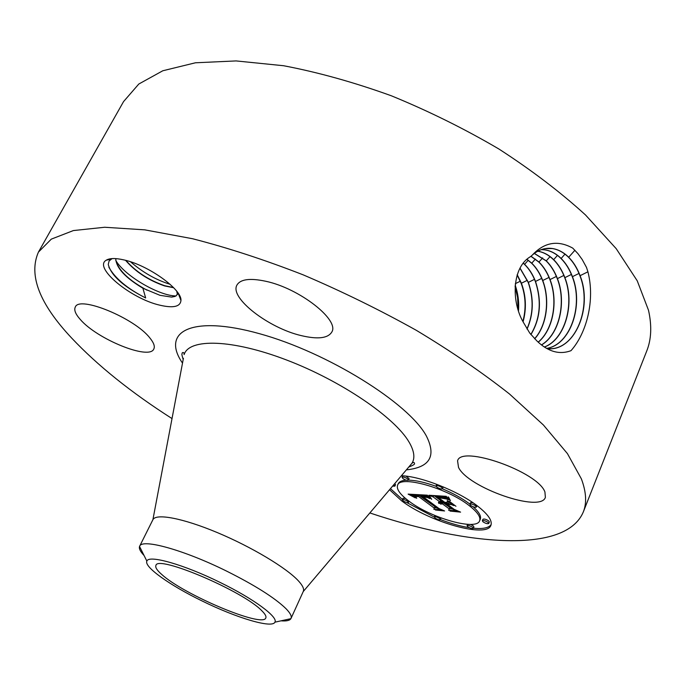 <?xml version="1.0" encoding="UTF-8"?>
<svg xmlns="http://www.w3.org/2000/svg" width="685" height="685" viewBox="0 0 685 685"><rect width="100%" height="100%" fill="white"/><g stroke="black" fill="none" stroke-linecap="round" stroke-linejoin="round"><path stroke-width="1.03" d="M172.003 418.569C131.1 392.445 97.655 365.61 71.668 338.065C39.43 303.78 28.35 275.139 38.42 252.123L51.315 239.125L73.389 230.562L104.702 227.257L144.783 229.852L192.519 238.722C227.6 247.73 264.478 259.769 303.155 274.839C342.038 291.425 379.73 309.903 416.223 330.264C451.141 351.259 482.223 372.503 509.469 393.978L543.402 424.991L567.445 453.633L581.385 478.883C586.283 491.984 586.917 503.03 583.286 512.012C565.664 553.831 468.831 546.159 369.866 512.945M38.42 252.123L123.548 101.603L138.807 84.024L162.799 70.769L195.43 62.789L236.102 60.922L283.616 65.734C318.131 72.302 354.034 82.311 391.332 95.78C428.639 111.056 464.49 128.797 498.885 148.996C531.637 170.171 560.51 192.168 585.512 214.97L616.209 248.672L637.238 280.816L648.49 310.211C651.983 325.795 651.384 339.435 646.691 351.122L583.286 512.012M536.646 340.676L536.706 340.736C547.94 351.679 559.362 354.993 570.99 350.677C586.309 333.595 595.351 300.578 587.918 271.808L586.514 267.45L582.173 259.487L577.866 253.561L572.763 248.133C557.847 239.878 544.352 242.199 532.279 255.103L530.575 256.601C511.969 267.133 511.121 301.374 523.323 322.258L529.71 333.013L536.646 340.676M159.733 305.159C130.903 298.643 92.954 267.475 106.235 260.197C109.677 258.091 115.594 258.005 123.994 259.932C148.397 265.206 182.116 289.532 180.951 300.492C180.301 306.76 173.228 308.318 159.733 305.159M149.878 337.97C153.774 342.731 155.093 346.404 153.817 348.982C149.476 360.49 96.91 339.161 80.162 319.33C75.496 314.064 73.869 309.988 75.273 307.103C79.015 295.261 134.739 318.165 149.878 337.97M301.237 335.607C268.589 328.081 229.252 297.821 236.959 285.037C240.461 279.172 250.093 277.913 265.857 281.287C299.559 288.419 339.82 320.092 331.78 332.079C327.892 338.339 317.712 339.512 301.237 335.607M458.522 467.401L457.571 460.859C460.945 444.711 537.99 471.742 544.926 491.984L545.38 497.353C540.705 513.151 467.889 487.6 458.522 467.401M401.393 475.741C420.915 476.289 458.265 491.025 477.402 505.932C488.045 514.212 492.541 520.694 490.897 525.369C486.847 538.393 429.469 522.047 401.633 500.846L389.542 489.724M549.618 348.742C575.734 349.341 592.379 306.734 579.904 275.712C577.121 268.263 573.336 262.124 568.524 257.277C563.567 252.388 558.147 249.477 552.256 248.544L544.892 248.646M547.178 348.665C574.432 352.056 593.141 307.95 580.084 275.687C577.301 268.237 573.508 262.09 568.696 257.243C563.738 252.354 558.318 249.443 552.435 248.518C545.149 247.516 538.436 249.717 532.279 255.103M261.756 610.686C265.138 613.983 266.482 616.397 265.806 617.93C263.066 628.196 183.392 594.571 161.574 574.313C157.002 570.28 155.118 567.343 155.906 565.51C156.856 554.448 243.132 591.009 261.756 610.686M177.946 292.932L176.242 295.826L171.695 297.11L159.965 295.312L142.9 288.222L145.657 297.958C123.505 286.664 111.047 275.481 108.264 264.419L109.112 260.968L112.117 258.587M390.467 488.636L402.455 499.545M406.821 502.567L434.281 517.072M440.429 519.564C450.918 523.571 460.551 526.277 469.328 527.69M473.361 528.212C482.848 529.145 488.773 527.938 491.145 524.59M546.733 348.408C570.528 344.82 583.903 305.313 572.446 276.671C569.689 269.316 565.921 263.245 561.143 258.459C556.22 253.63 550.843 250.761 545.003 249.845L541.33 249.605M220.108 582.43C183.837 564.483 148.465 554.542 146.873 561.118C143.833 566.872 170.188 585.495 202.075 600.951C236.291 617.844 272.21 628.684 274.899 622.185C278.487 617.151 253.647 598.741 220.108 582.43M115.756 258.613C116.15 267.775 125.201 277.639 142.9 288.222M147.027 290.175C128.943 280.422 118.531 270.455 115.799 260.274L115.842 258.613M183.417 358.298L152.901 519.71C155.872 513.142 182.809 518.134 217.213 532.545C251.583 546.895 286.724 568.002 298.557 581.026C302.753 585.632 304.328 589.1 303.284 591.438L291.014 618.435C291.956 616.32 290.269 613.049 285.945 608.631C274.779 597.817 254.957 585.29 226.47 571.042C183.631 549.815 141.898 538.393 139.646 546.236L139.543 546.459C138.807 548.548 140.314 551.562 144.073 555.509M479.637 520.771C476.563 531.021 431.182 518.143 409.219 501.351C400.143 494.579 396.264 489.193 397.591 485.194C399.912 474.988 446.731 487.874 468.891 505.359C477.359 511.918 480.938 517.055 479.637 520.771L480.271 519.273C481.418 516.225 479.055 512.063 473.172 506.789M469.919 504.126L469.542 503.835C462.178 498.329 453.162 493.328 442.493 488.816M436.097 486.316C425.051 482.351 415.829 480.288 408.431 480.134C407.369 480.69 405.546 480.185 402.977 478.61L402.052 477.299C403.114 476.734 404.938 477.239 407.515 478.824L408.431 480.125L409.099 478.618L406.059 476.144M406.265 480.176C401.864 480.468 399.192 481.649 398.242 483.721L397.591 485.194M472.864 502.67L470.518 502.721L469.867 504.254C471.006 503.663 472.907 504.177 475.57 505.804L476.409 507.028C475.262 507.619 473.361 507.106 470.706 505.479L469.867 504.254M442.561 488.713C441.448 489.313 439.565 488.799 436.927 487.181L436.037 485.888C437.158 485.297 439.034 485.811 441.679 487.429L442.561 488.713L443.221 486.881M436.739 484.295L436.037 485.888M473.301 528.349C472.222 528.871 470.415 528.366 467.872 526.825L467.059 525.695C468.138 525.172 469.953 525.686 472.496 527.219L473.301 528.349L473.917 526.885L473.112 525.755L470.467 524.402M488.747 523.477L489.373 521.97L488.568 520.814C485.956 519.221 484.081 518.708 482.959 519.273L482.326 520.78C483.447 520.215 485.322 520.728 487.943 522.321L488.747 523.477C487.617 524.042 485.751 523.528 483.13 521.936L482.326 520.78M405.469 498.423L402.994 498.303L402.36 499.75C403.371 499.245 405.109 499.742 407.584 501.24L408.457 502.447C407.455 502.944 405.717 502.447 403.251 500.958L402.36 499.75M393.764 484.74L394.877 486.153L395.528 484.68L394.783 483.541M434.924 515.505L434.299 516.952C435.326 516.456 437.09 516.952 439.573 518.459L440.412 519.598C439.385 520.103 437.621 519.598 435.138 518.1L434.299 516.952M440.412 519.598L441.037 517.928M546.69 348.391C570.417 344.683 583.697 305.279 572.266 276.697C569.509 269.342 565.75 263.271 560.972 258.485C556.049 253.664 550.671 250.787 544.832 249.879L541.244 249.631M281.021 620.833C286.45 621.269 289.746 620.542 290.902 618.658L291.014 618.435M173.673 287.743L164.623 285.936C148.508 280.319 135.484 271.782 125.552 260.317M173.451 287.512L164.734 285.722C148.791 280.174 135.844 271.74 125.894 260.411M394.877 486.153L392.599 486.127M427.38 495.178L429.846 498.637L424.837 496.265L420.701 495.752L437.681 508.458L441.32 509.863L433.87 509.323L434.307 508.133L418.569 496.497L415.718 496.659L416.711 498.337L415.127 496.394L417.978 496.18L417.37 495.606L413.594 495.769L415.375 497.892L408.114 494.116L427.38 495.178M429.426 495.991L431.713 499.314L429.435 497.07L428.793 495.803L429.426 495.991M427.534 497.575L423.125 496.788L439.034 508.587L444.591 510.967L435.446 510.017L443.263 510.582L438.665 508.647L422.166 496.419L427.534 497.575M428.896 495.264L446.312 496.325L448.35 499.776L442.587 497.31L435.797 496.599L443.289 502.191L444.308 502.259L437.698 497.327L442.938 497.789L446.337 498.988L438.546 497.678L444.728 502.293L447.262 502.456L447.262 500.607L453.949 505.616L448.469 503.449L444.625 503.192L452.605 509.152L456.809 510.839L448.598 510.248L449.266 508.921L442.459 503.852L440.489 504.109L442.03 503.526L441.286 502.97L438.922 503.441L438.52 502.328L439.95 501.977L433.203 496.95L428.896 495.264M448.589 497.147L450.447 500.649L448.461 498.646L448.007 496.916L448.589 497.147M449.06 501.112L455.953 506.275L449.06 501.112M450.85 504.52L447.399 504.288L454.181 509.349L460.585 512.132L450.028 511.078L459.215 511.746L453.949 509.469L446.551 503.937L450.85 504.52M544.404 346.987C565.108 339.221 574.998 303.583 564.723 277.673L564.723 277.673C561.983 270.404 558.249 264.41 553.506 259.692C548.694 254.991 543.428 252.166 537.708 251.224M544.472 347.03C565.245 339.34 575.194 303.609 564.894 277.648C562.154 270.378 558.412 264.384 553.677 259.658C548.831 254.931 543.539 252.106 537.793 251.181M409.733 494.938L410.05 494.219M410.503 495.332L410.966 494.27M411.248 495.726L411.865 494.322M412.019 494.33L413.808 495.289M411.968 496.103L412.61 494.638M412.661 496.479L413.303 495.015M413.329 496.839L413.62 496.171M413.594 495.769L414.168 494.45M413.671 495.683L414.211 494.45M413.783 495.597L414.288 494.45M413.937 495.538L414.408 494.459M414.134 495.486L414.579 494.467M414.365 495.452L414.793 494.484M414.648 495.426L415.05 494.493M414.956 495.418L415.358 494.51M415.315 495.426L415.709 494.536M415.709 495.443L416.103 494.553M416.018 495.46L416.403 494.57M416.334 495.495L416.728 494.587M416.668 495.52L417.071 494.604M417.011 495.563L417.422 494.63M417.37 495.606L417.79 494.647M418.612 494.69L417.978 496.18M415.136 496.711L415.358 496.214M415.213 496.856L415.512 496.163M415.324 497.019L415.709 496.128M415.47 497.19L415.718 496.659M415.872 496.531L416.06 496.094M418.501 494.972L434.941 506.669L434.504 507.868L437.133 508.056M418.569 496.497L419.211 495.024M434.307 508.133L434.941 506.669M433.87 509.323L434.504 507.868M420.701 495.752L421.104 494.827M420.967 495.752L421.361 494.844M421.241 495.752L421.635 494.861M421.523 495.76L421.909 494.87M421.806 495.777L422.2 494.887M422.097 495.794L422.491 494.904M422.457 495.82L422.842 494.921M422.808 495.854L423.202 494.947M423.159 495.897L423.561 494.964M423.501 495.957L423.921 494.981M423.844 496.017L424.28 495.007M424.178 496.094L424.64 495.024M424.512 496.171L425 495.041M424.837 496.265L425.359 495.067M425.162 496.368L425.719 495.084M425.479 496.479L426.079 495.101M425.796 496.599L426.447 495.127L427.688 495.675M426.138 496.745L426.781 495.255M426.49 496.899L427.132 495.418M426.858 497.07L427.5 495.589M427.234 497.259L427.825 495.906M427.628 497.464L428.099 496.377M428.039 497.687L428.399 496.865M428.467 497.918L428.724 497.327M429.058 496.471L429.289 495.949M429.23 496.753L429.486 496.163M429.435 497.07L429.666 496.548M429.683 497.413L429.889 496.933M429.966 497.781L430.154 497.344M433.203 496.95L433.802 495.563M434.016 495.58L440.592 500.487L439.385 503.227M438.46 502.679L438.665 502.191M438.537 502.901L438.888 502.088M438.691 503.158L439.179 502.019M438.922 503.441L439.547 501.985M439.325 503.347L439.916 501.977M440.07 501.694L441.928 501.48L442.673 502.036L442.03 503.526M439.487 503.124L440.13 501.634M439.616 503.047L440.258 501.557M439.779 502.978L440.421 501.488M439.976 502.936L440.618 501.446M440.198 502.91L440.84 501.42M440.464 502.901L441.106 501.411M440.755 502.918L441.397 501.429M441.02 502.936L441.662 501.446M441.286 502.97L441.928 501.48M441.277 504.074L441.517 503.518M441.371 503.997L441.577 503.518M442.536 502.362L449.899 507.431L449.266 508.921M441.996 503.843L442.638 502.353M442.219 503.835L442.861 502.345M442.459 503.852L443.101 502.362M449.326 508.775L452.383 508.989M444.625 503.192L445.002 502.31M447.528 501.848L449.043 501.942M448.469 503.449L449.095 501.985M447.262 502.456L447.862 501.06M435.797 496.599L436.182 495.709M436.431 496.651L436.816 495.752M438.066 496.762L438.46 495.846M439.008 496.813L439.402 495.906M439.513 496.848L439.907 495.931M440.001 496.89L440.404 495.966M440.472 496.942L440.883 495.991M440.935 497.002L441.354 496.026M441.371 497.07L441.808 496.051M441.791 497.139L442.253 496.077M442.202 497.224L442.681 496.103M442.587 497.31L443.101 496.128M442.955 497.413L443.503 496.154M443.315 497.515L443.889 496.18M443.674 497.644L444.3 496.205M444.565 496.223L446.551 497.062M444.068 497.781L444.719 496.274M444.496 497.952L445.147 496.445M444.95 498.141L445.601 496.634M445.438 498.355L446.089 496.848M445.961 498.594L446.586 497.147M446.509 498.86L446.937 497.875M447.091 499.142L447.365 498.509M448.076 497.601L448.315 497.036M448.17 497.952L448.521 497.122M448.298 498.295L448.649 497.481M448.461 498.646L448.769 497.944M448.666 499.005L448.932 498.397M448.915 499.365L449.129 498.851M449.189 499.725L449.377 499.296M518.04 309.26L517.612 297.667L515.069 286.493M541.467 344.889C559.277 334.349 566.538 302.196 557.256 278.641L557.256 278.641C554.533 271.457 550.826 265.54 546.125 260.874L534.283 253.441M541.535 344.949C559.414 334.46 566.726 302.213 557.427 278.615C554.704 271.431 550.997 265.506 546.288 260.839L534.36 253.381M518.502 310.707C519.162 301.837 518.048 293.317 515.163 285.157M522.895 321.411C526.303 308.507 525.72 295.792 521.148 283.265L517.115 274.993M538.179 342.123C553.137 329.699 558.232 300.921 549.875 279.6L549.867 279.591C547.169 272.502 543.488 266.653 538.821 262.047L530.901 256.301M538.256 342.2C553.283 329.81 558.421 300.946 550.038 279.566L550.038 279.566C547.341 272.467 543.659 266.619 538.984 262.012L530.986 256.224M523.083 321.796C526.611 308.764 526.054 295.903 521.413 283.213L517.209 274.694M526.971 328.946C533.375 314.175 533.786 298.66 528.195 282.4L519.975 268.22M534.591 338.733C546.527 325.735 550.132 300.047 542.571 280.542L542.571 280.542C539.891 273.529 536.235 267.758 531.603 263.211L526.911 259.384M534.677 338.818C546.673 325.829 550.32 300.073 542.734 280.516L542.734 280.516C540.054 273.503 536.398 267.724 531.765 263.177L526.996 259.307M527.056 329.091C533.538 314.287 533.975 298.711 528.358 282.374L520.043 268.092M530.918 334.597C540.414 318.773 541.946 301.058 535.507 281.449L535.507 281.441C532.844 274.514 529.214 268.811 524.616 264.324L523.34 263.143M530.832 334.485C540.251 318.679 541.758 301.006 535.345 281.475L535.345 281.466C532.682 274.548 529.06 268.845 524.462 264.359L523.254 263.245M170.094 284.301C156.009 279.942 142.822 272.442 130.527 261.79M176.105 295.92C160.555 296.262 125.458 276.8 115.825 260.548M145.657 297.958C127.444 288.693 115.174 278.444 108.838 267.201M107.785 259.855L107.947 259.367M182.51 363.093C160.701 331.617 191.355 314.62 259.538 333.706C327.593 352.424 408.919 403.251 426.404 436.062C436.508 456.15 429.837 467.418 406.368 469.867M568.696 257.243L574.921 250.256M580.075 275.687L587.918 271.808M183.186 359.488C180.934 352.236 182.296 354.513 182.27 352.792C183.494 352.064 184.111 352.672 184.111 354.599C189.12 338.21 231.941 339.066 286.587 360.002C341.173 380.791 394.723 417.345 409.048 442.065C414.254 450.961 415.221 458.034 411.959 463.274C413.457 462.067 414.314 462.161 414.519 463.574C414.93 464.224 413.004 465.389 408.739 467.076M561.143 258.459L564.971 254.161M572.446 276.671L579.005 273.426M553.677 259.658L557.444 255.411M564.894 277.648L571.384 274.445M546.288 260.839L550.012 256.652M557.427 278.607L563.841 275.447M515.308 283.676L520.309 281.218M538.984 262.012L542.657 257.885M550.038 279.566L556.383 276.432M521.413 283.213L527.347 280.293M531.765 263.177L535.387 259.093M542.734 280.507L549.002 277.416M528.358 282.366L534.488 279.343M524.616 264.324L528.195 260.3M535.507 281.441L541.707 278.384M175.163 296.408L171.695 297.11M176.73 291.262L177.458 294.533M180.48 297.855L180.172 298.446M106.235 260.197L111.073 259.118M178.271 293.411L180.951 300.492M303.224 591.566L411.959 463.274M139.543 546.459L146.873 561.118M290.902 618.658L274.899 622.185M139.646 546.236L152.901 519.71M402.052 477.299L402.703 475.818M476.409 507.028L477 505.624M467.059 525.695L467.632 524.342M408.457 502.447L409.005 501.197"/></g></svg>
